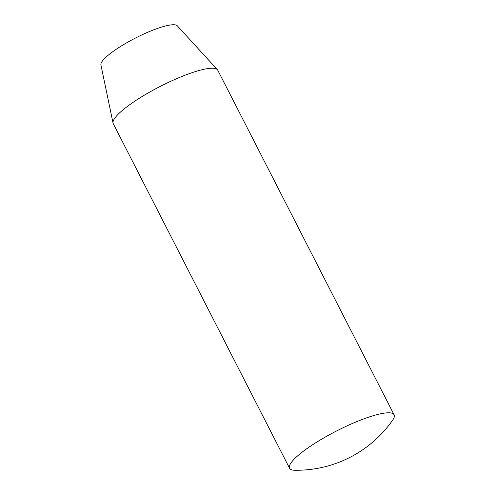 <?xml version="1.0" encoding="UTF-8"?>
<svg xmlns="http://www.w3.org/2000/svg" width="495" height="495" viewBox="0 0 495 495"><rect width="100%" height="100%" fill="white"/><g stroke="black" fill="none" stroke-linecap="round" stroke-linejoin="round"><path stroke-width="0.74" d="M294.915 470.25A58.695 11.8 -27.1 0 1 289.587 468.264A58.695 11.8 -27.1 0 1 318.013 441.348A58.695 11.8 -27.1 0 1 376.93 414.661A58.695 11.8 -27.1 0 1 394.088 414.785A58.695 11.8 -27.1 0 1 392.585 420.267A117.389 117.389 0 0 1 294.915 470.25M394.088 414.785L217.763 70.222A58.695 11.8 152.9 0 0 217.392 69.684L177.297 25.808A42.966 8.638 152.9 0 0 165.014 26.111A42.966 8.638 152.9 0 0 122.828 45.07A42.966 8.638 152.9 0 0 100.912 64.894L113.046 123.076A58.695 11.8 152.9 0 0 113.262 123.694L289.587 468.264M217.392 69.684A58.695 11.8 152.9 0 0 200.611 70.092A58.695 11.8 152.9 0 0 142.987 95.993A58.695 11.8 152.9 0 0 113.046 123.076"/></g></svg>

